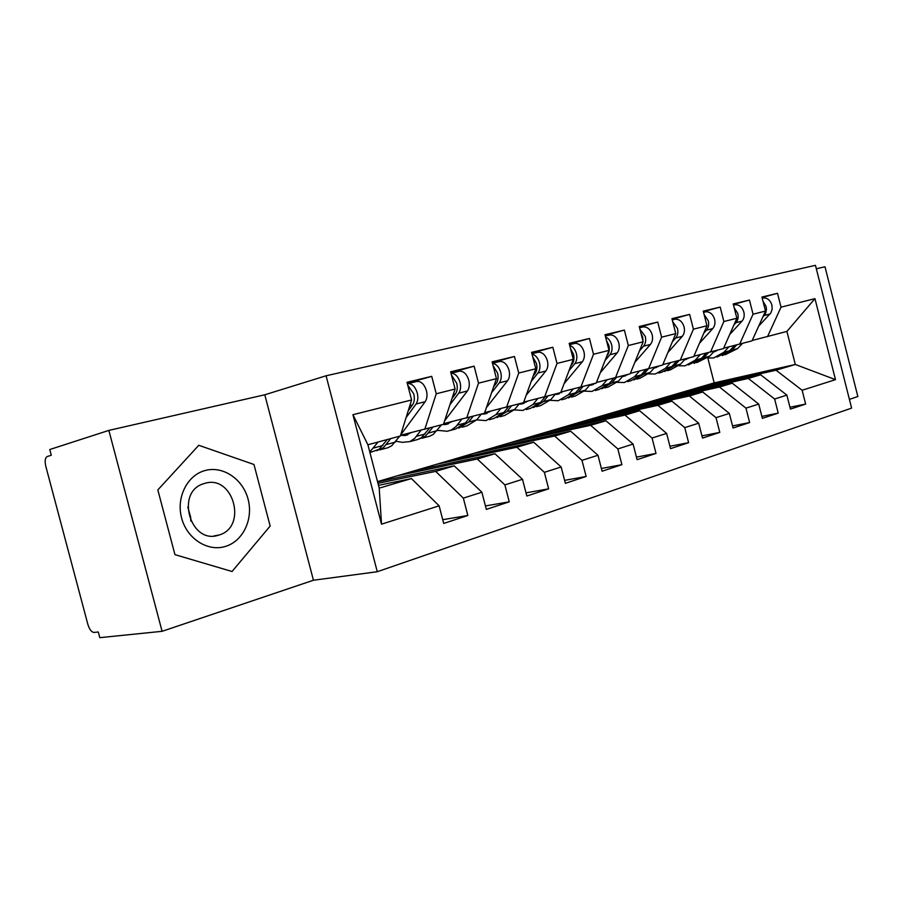 <?xml version="1.0" encoding="UTF-8"?>
<svg xmlns="http://www.w3.org/2000/svg" width="903" height="903" viewBox="0 0 903 903"><rect width="100%" height="100%" fill="white"/><g stroke="black" fill="none" stroke-linecap="round" stroke-linejoin="round"><path stroke-width="1.35" d="M162.088 631.31L99.804 637.665L98.292 631.987L94.059 632.439C91.53 632.19 89.465 629.515 87.873 624.413L45.782 466.208C44.631 460.981 45.127 457.753 47.261 456.523L51.29 455.247L49.778 449.525L108.857 430.404L162.088 631.31L313.443 580.234L377.273 571.723L851.619 408.111L815.454 265.335L326.073 375.783L377.273 571.723M849.407 399.386L857.85 396.53L825.003 266.78L816.323 268.767M352.938 414.703L411.599 399.961L400.345 436.002L367.905 444.773L352.938 414.703L381.517 524.18L439.129 505.827L443.712 523.447L467.844 515.489L463.341 498.129L481.875 492.225L486.333 509.394L509.258 501.831L504.879 484.9L522.498 479.29L526.833 496.029L548.64 488.839L544.374 472.325L561.147 466.986L565.368 483.319L586.149 476.468L581.983 460.349L597.978 455.259L602.087 471.219L621.896 464.684L617.844 448.938L633.093 444.073L637.1 459.672L656.007 453.43L652.068 438.034L666.628 433.406L670.534 448.644L688.605 442.684L684.756 427.627L698.685 423.191L702.5 438.102L719.781 432.402L716.023 417.671L729.353 413.427L733.078 428.022L749.625 422.559L745.957 408.145L758.723 404.081L762.358 418.36L778.217 413.134L774.627 399.013L786.874 395.119L790.43 409.104L805.645 404.081L789.956 407.242M407.253 383.278L431.713 376.348L406.993 382.285L411.599 399.961M431.713 376.348L436.239 393.776L455.112 389.035L443.463 424.331L400.571 435.257M450.879 372.725L474.12 366.166L450.642 371.81L455.112 389.035M474.12 366.166L478.522 383.154L496.458 378.65L484.459 413.247L443.689 423.654M492.338 362.69L514.45 356.482L492.112 361.843L496.458 378.65M514.45 356.482L518.728 373.052L535.806 368.763L523.503 402.682L484.685 412.603M531.777 353.152L552.839 347.26L531.574 352.373L535.806 368.763M552.839 347.26L557.016 363.435L573.281 359.349L560.729 392.613L523.717 402.095M569.353 344.066L589.445 338.467L569.161 343.343L573.281 359.349M589.445 338.467L593.508 354.269L609.028 350.375L596.24 383.007L560.932 392.06M605.179 335.408L624.368 330.08L605.01 334.731L609.028 350.375M624.368 330.08L628.33 345.522L643.15 341.797L630.181 373.819L596.443 382.488M639.403 327.146L657.734 322.066L639.234 326.514L643.15 341.797M657.734 322.066L661.606 337.169L675.771 333.613L662.633 365.049L630.373 373.334M672.103 319.244L689.644 314.402L671.945 318.657L675.771 333.613M689.644 314.402L693.414 329.177L706.981 325.769L693.707 356.64L662.825 364.586M703.381 311.693L720.188 307.065L703.245 311.14L706.981 325.769M720.188 307.065L723.867 321.524L736.859 318.262L723.472 348.581L693.888 356.211M733.349 304.458L749.445 300.044L733.213 303.939L736.859 318.262M749.445 300.044L753.046 314.199L765.507 311.072L752.03 340.86L723.653 348.186M762.064 297.538L777.506 293.306L761.94 297.042L765.507 311.072M777.506 293.306L781.027 307.167L814.957 298.645L835.478 379.644L802.135 390.254L805.645 404.081M679.304 393.121L760.653 374.779L748.327 378.436L666.911 396.756L714.183 382.895L795.306 364.473L786.908 331.424L752.199 340.476M786.874 395.119L760.653 374.779M774.627 399.013L748.327 378.436M781.027 307.167L767.505 336.672M786.908 331.424L814.957 298.645M650.826 401.474L732.299 383.199L719.454 387.026L637.936 405.255L666.911 396.756M758.723 404.081L732.299 383.199M745.957 408.145L719.454 387.026M753.046 314.199L739.613 344.224M621.196 410.154L702.737 391.992L689.328 395.977L607.775 414.093L637.936 405.255M729.353 413.427L702.737 391.992M716.023 417.671L689.328 395.977M723.867 321.524L710.526 352.091M590.348 419.206L671.888 401.158L657.881 405.323L576.362 423.304L607.775 414.093M698.685 423.191L671.888 401.158M684.756 427.627L657.881 405.323M693.414 329.177L680.196 360.297M558.189 428.632L639.651 410.741L625.011 415.098L543.617 432.909L576.362 423.304M666.628 433.406L639.651 410.741M652.068 438.034L625.011 415.098M661.606 337.169L648.535 368.864M524.654 438.463L605.958 420.764L590.63 425.313L509.439 442.921L543.617 432.909M633.093 444.073L605.958 420.764M617.844 448.938L590.63 425.313M628.33 345.522L615.44 377.815M489.652 448.723L570.685 431.239L554.634 436.014L473.759 453.385L509.439 442.921M597.978 455.259L570.685 431.239M581.983 460.349L554.634 436.014M593.508 354.269L580.821 387.173M453.069 459.446L533.718 442.233L516.9 447.233L436.454 464.323L473.759 453.385M561.147 466.986L533.718 442.233M544.374 472.325L516.9 447.233M557.016 363.435L544.565 396.981M414.804 470.666L494.957 453.757L477.292 459.006L397.41 475.768L436.454 464.323M522.498 479.29L494.957 453.757M504.879 484.9L477.292 459.006M518.728 373.052L506.56 407.264M377.567 481.83L454.243 465.858L435.675 471.377L377.962 483.319M481.875 492.225L454.243 465.858M463.341 498.129L435.675 471.377M478.522 383.154L466.67 418.055M378.481 485.34L411.429 478.579L379.215 488.151L381.517 524.18M439.129 505.827L411.429 478.579M436.239 393.776L424.76 429.399M313.443 580.234L264.793 394.78L108.857 430.404M264.793 394.78L326.073 375.783M253.969 464.492L198.784 445.292L157.833 489.923L174.945 554.645L232.048 571.497L270.155 526.054L253.969 464.492L270.155 526.054L232.048 571.497L174.945 554.645L157.833 489.923L198.784 445.292L253.969 464.492M714.183 382.895L707.828 357.994M694.779 388.583L776.038 370.207L795.306 364.473L835.478 379.644M367.905 444.773L379.215 488.151M377.51 481.604L397.41 475.768M802.135 390.254L776.038 370.207M467.844 515.489L442.741 519.688M509.258 501.831L485.43 505.94M548.64 488.839L526.009 492.846M586.149 476.468L564.601 480.373M621.896 464.684L601.375 468.476M656.007 453.43L636.446 457.121M688.605 442.684L669.924 446.263M719.781 432.402L701.924 435.867M749.625 422.559L732.536 425.923M778.217 413.134L761.85 416.385M408.201 410.831L412.524 404.916C414.398 402.072 414.816 398.392 413.755 393.855L407.727 385.096M406.09 417.604L416.035 404.025C417.908 401.18 418.326 397.501 417.276 392.986C415.312 386.823 412.265 383.685 408.133 383.572L417.299 381.359C421.441 381.461 424.489 384.588 426.442 390.717C427.491 395.209 427.063 398.866 425.178 401.7L400.695 434.874M376.607 450.721L383.335 447.764L390.706 438.61M399.747 436.16L391.676 445.811L388.064 447.674L379.926 449.829M369.937 452.572L379.215 449.231L387.24 439.547M378.075 442.03L369.779 451.951M451.985 398.505L455.372 394.024C457.29 391.225 457.742 387.624 456.715 383.211L451.511 375.151M449.92 404.77L458.713 393.177C460.632 390.389 461.083 386.789 460.056 382.375C458.16 376.416 455.146 373.379 451.015 373.244L459.661 371.144C463.826 371.223 466.862 374.248 468.77 380.219C469.786 384.599 469.323 388.188 467.404 390.965L444.637 420.775M410.978 432.74L405.12 435.528L400.571 435.28M401.643 435.46L409.793 433.022M420.99 430.313L414.703 438.361L409.872 441.601L402.275 442.346L395.999 441.24M418.699 439.151L425.403 436.217L432.909 427.187M441.511 424.861L433.293 434.366L429.647 436.228L421.949 438.26M409.973 441.556L417.796 439.49L421.43 437.628L429.614 428.078M493.602 386.89L496.131 383.662C498.072 380.919 498.558 377.386 497.564 373.086L493.128 365.76M491.582 392.715L499.303 382.849C501.255 380.118 501.729 376.596 500.747 372.296C499.099 366.968 496.357 364.011 492.519 363.412M492.462 363.198L499.957 361.437C504.145 361.471 507.17 364.406 509.032 370.241C510.014 374.519 509.529 378.018 507.576 380.75L486.424 407.603M443.52 424.139L449.863 422.141M461.772 419.252L455.981 426.577L451.207 430.099L447.346 431.273L437.345 430.325M458.803 428.124L468.589 422.073L473.104 416.317M481.299 414.105L476.773 419.839L466.919 425.877L461.986 427.232M451.703 421.701L445.732 424.523L442.673 424.545M450.574 430.381L455.62 428.993L465.451 422.931L469.955 417.163M533.199 375.941L534.926 373.797C536.901 371.099 537.409 367.645 536.45 363.446L532.747 356.899M531.235 381.359L537.951 373.029C539.926 370.332 540.434 366.889 539.475 362.69C538.041 357.915 535.558 355.071 532.036 354.145M531.912 353.694L538.346 352.181C542.534 352.193 545.547 355.048 547.376 360.737C548.335 364.914 547.816 368.345 545.841 371.02L526.201 395.243M484.527 413.055L488.105 411.768M500.646 408.709L495.939 414.601L486.028 420.617L476.739 419.884M497.056 417.592L506.843 411.621L511.414 405.955M519.236 403.833L514.654 409.488L504.709 415.47L500.172 416.723M490.532 411.181L484.471 414.025L481.389 414.071M488.862 411.881L489.539 411.96M489.279 419.726L493.93 418.439L503.851 412.445L508.423 406.768M570.933 365.591L571.915 364.394C573.913 361.742 574.443 358.367 573.507 354.258L570.493 348.524M569.014 370.648L574.805 363.661C576.803 361.008 577.333 357.644 576.396 353.536C575.143 349.258 572.908 346.538 569.691 345.386M569.5 344.63L574.951 343.354C579.15 343.343 582.142 346.12 583.936 351.673C584.862 355.748 584.32 359.112 582.322 361.753L564.115 383.628M523.571 402.49L524.632 401.869M537.736 398.652L532.951 404.488L522.972 410.447L514.315 409.894M533.583 407.546L543.369 401.643L547.986 396.056M555.458 394.035L550.83 399.6L540.818 405.537L536.642 406.677M527.589 401.146L521.449 404.002L519.011 404.126M525.478 401.982L526.37 402.072M526.235 409.544L530.512 408.37L540.502 402.422L545.119 396.835M205.41 470.44C187.474 474.888 175.983 497.293 181.605 518.006C186.955 538.798 207.825 552.015 225.434 546.428C243.144 541.134 253.461 519.112 248.099 499.235C242.986 479.279 223.278 465.688 205.41 470.44M204.97 483.308L203.615 483.726C174.979 491.988 190.533 545.04 218.639 535.14L219.113 534.994C247.715 527.025 233.38 474.481 204.97 483.308M187.824 507.057L190.725 517.453L190.793 521.099M606.906 355.782L607.211 355.421C609.232 352.813 609.785 349.506 608.87 345.488L606.523 340.623M605.055 360.511L609.965 354.721C611.986 352.114 612.539 348.806 611.636 344.799C610.53 340.962 608.52 338.388 605.608 337.079M605.337 335.995L609.897 334.934C614.096 334.9 617.076 337.587 618.826 343.016C619.729 347.012 619.165 350.296 617.155 352.892L600.292 372.691M573.168 389.058L568.303 394.825L558.268 400.729L550.198 400.322M568.495 397.941L578.27 392.105L582.932 386.608M590.077 384.678L585.404 390.152L575.335 396.033L571.497 397.083M562.998 391.552L555.018 394.566M560.752 392.545L561.576 392.602M561.553 399.826L565.481 398.742L575.538 392.85L580.211 387.331M643.038 341.357L642.654 337.112L640.961 333.218M639.459 350.917L643.568 346.176C645.6 343.614 646.176 340.375 645.295 336.458L639.922 329.189M639.55 327.744L643.297 326.875C647.485 326.818 650.453 329.448 652.169 334.753C653.05 338.659 652.463 341.876 650.442 344.427L634.832 362.351M607.042 379.881L602.12 385.581L592.041 391.428L584.501 391.146M601.906 388.753L611.658 382.985L616.354 377.567M623.183 375.716L618.487 381.111L608.385 386.935L604.852 387.906M595.946 383.086L589.467 385.389M594.422 383.493L595.246 383.538M595.337 390.525L598.949 389.532L609.04 383.696L613.78 378.222M641.288 346.413L642.913 342.406M675.354 331.977L673.931 326.401M672.351 341.797L675.704 338.004C677.747 335.487 678.334 332.315 677.476 328.478L672.724 321.682M675.241 319.177L672.261 319.899L675.241 319.177C679.428 319.098 682.375 321.66 684.056 326.841C684.914 330.667 684.316 333.828 682.284 336.334L667.848 352.565M639.459 371.099L634.493 376.743L624.379 382.533L617.313 382.341M633.906 379.949L643.625 374.248L648.354 368.909M654.889 367.137L650.16 372.454L640.046 378.222L636.796 379.113M628.33 374.327L622.449 376.562M626.513 374.813L627.495 374.858M627.675 381.619L631.005 380.705L641.119 374.926L645.916 369.508M703.809 333.139L706.473 330.182C708.516 327.71 709.126 324.595 708.291 320.836L704.114 314.537M705.841 311.795L703.55 312.348L705.841 311.795C710.018 311.704 712.93 314.199 714.589 319.278C715.424 323.014 714.815 326.118 712.772 328.59L699.441 343.287M670.511 362.69L665.511 368.266L655.375 373.989L648.749 373.898M664.585 371.505L674.259 365.873L679.045 360.579M685.287 358.92L680.535 364.157L670.398 369.858L667.43 370.681M659.371 365.929L654.065 368.074L656.639 367.374M657.271 366.494L658.411 366.528M658.671 373.086L661.73 372.25L671.855 366.528L676.697 361.155M733.936 324.877L735.956 322.687C737.999 320.26 738.62 317.201 737.807 313.522L734.173 307.72M735.166 304.729L733.518 305.124L735.166 304.729C739.331 304.627 742.221 307.054 743.846 312.02C744.659 315.689 744.038 318.725 741.984 321.163L729.703 334.482M700.299 354.619L695.254 360.139L685.117 365.805L678.875 365.783M694.023 363.401L703.651 357.836L708.471 352.599M714.442 351.03L709.679 356.2L696.811 362.588M689.147 357.87L684.395 359.902M686.788 358.514L688.063 358.536M688.413 364.902L701.349 358.468L706.225 353.152M762.809 317.009L765.62 313.386L766.466 309.357L766.116 306.501L763.001 301.23M762.222 298.171L763.295 297.945C767.448 297.821 770.315 300.202 771.918 305.067L772.155 309.323L770.79 313.048L758.701 326.096M728.879 346.887L723.811 352.328L713.663 357.949L707.794 357.994M722.287 355.624L731.87 350.127L736.724 344.935M742.424 343.456L737.661 348.547L725.019 354.823M717.727 350.138L713.528 352.023M715.142 350.838L716.53 350.849M716.959 357.046L729.658 350.736L734.568 345.477M386.36 444.547L395.379 442.086M416.035 404.025L425.178 401.7M373.752 447.99L382.895 445.495M409.838 405.594L412.524 404.916M428.474 433.045L437.063 430.697M458.713 393.177L467.404 390.965M416.475 436.318L425.178 433.937M453.295 394.555L455.372 394.024M468.589 422.073L476.773 419.839M499.303 382.849L507.576 380.75M457.155 425.2L465.451 422.931M494.584 384.057L496.131 383.662M506.843 411.621L514.654 409.488M537.951 373.029L545.841 371.02M495.939 414.601L503.851 412.445M533.887 374.068L534.926 373.797M543.369 401.643L550.83 399.6M574.805 363.661L582.322 361.753M532.951 404.488L540.502 402.422M571.328 364.541L571.915 364.394M578.27 392.105L585.404 390.152M609.965 354.721L617.155 352.892M568.303 394.825L575.538 392.85M611.658 382.985L618.487 381.111M643.568 346.176L650.442 344.427M602.12 385.581L609.04 383.696M643.625 374.248L650.16 372.454M675.704 338.004L682.284 336.334M634.493 376.743L641.119 374.926M674.259 365.873L680.535 364.157M706.473 330.182L712.772 328.59M665.511 368.266L671.855 366.528M703.651 357.836L709.679 356.2M735.956 322.687L741.984 321.163M695.254 360.139L701.349 358.468M731.87 350.127L737.661 348.547M764.22 315.508L770.011 314.03M723.811 352.328L729.658 350.736M408.133 383.572L417.299 381.359M451.015 373.232L459.661 371.144M405.12 435.528L407.671 434.84M492.474 363.243L499.957 361.437M445.732 424.523L448.306 423.823M531.923 353.728L538.346 352.181M484.471 414.025L487.056 413.326M569.5 344.664L574.951 343.354M521.449 404.002L524.056 403.302M213.988 535.964L219.113 534.994M605.349 336.029L609.897 334.934M556.79 394.43L559.409 393.719M639.561 327.778L643.297 326.875M590.596 385.265L593.226 384.554M622.98 376.495L625.598 375.783M684.463 359.834L686.404 359.304M762.234 298.204L763.295 297.945M713.607 351.933L714.984 351.56"/></g></svg>
